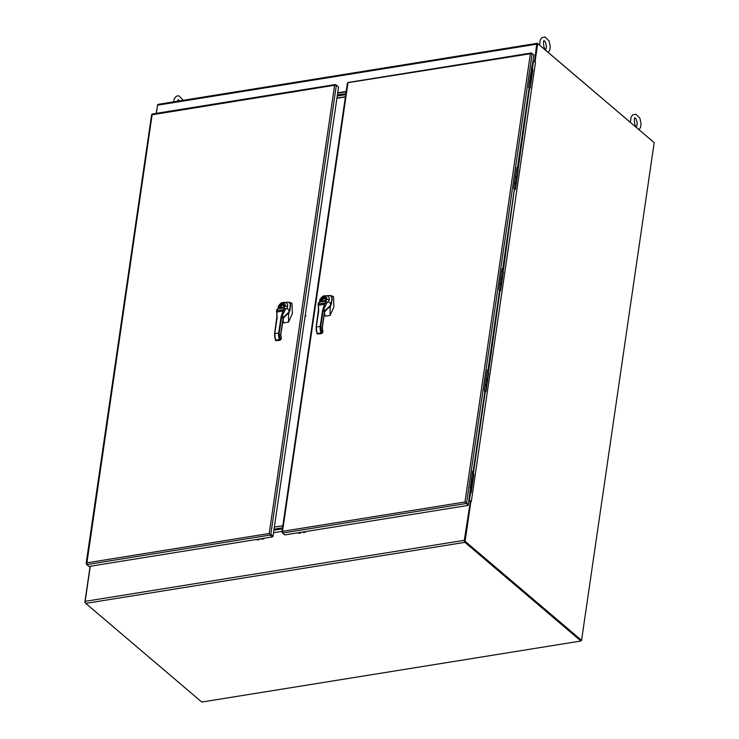 <?xml version="1.0" encoding="UTF-8"?>
<svg xmlns="http://www.w3.org/2000/svg" width="739" height="739" viewBox="0 0 739 739"><rect width="100%" height="100%" fill="white"/><g stroke="black" fill="none" stroke-linecap="round" stroke-linejoin="round"><path stroke-width="1.11" d="M256.682 539.452A3.122 1.617 80.9 0 0 257.809 539.997M259.13 539.784A3.122 1.617 -99.1 0 1 257.994 539.239M484.747 392.233L485.181 392.16A0.776 0.573 -49.6 0 0 485.939 391.365L488.562 373.371A0.776 0.573 -49.6 0 0 488.202 372.789M486.927 372.622L487.666 372.502A0.776 0.573 130.4 0 1 488.23 373.084L485.606 391.079A0.776 0.573 130.4 0 1 484.839 391.873L484.802 391.882M486.114 378.174L486.474 379.449L485.717 380.908M485.311 383.707L485.671 384.982L484.913 386.442M333.899 306.925L333.538 296.579L330.666 295.563L332.264 298.796L330.121 307.793L330.093 315.442L333.899 306.925M324.421 313.456L325.465 316.181L330.093 315.442M332.264 298.796L332.023 298.75C332.171 296.468 331.164 295.406 328.994 295.554L328.402 295.563M331.968 298.787L331.996 298.842C332.208 296.764 331.248 295.655 329.132 295.517L328.735 295.563C330.933 295.388 332.014 296.468 331.968 298.787L329.954 307.535L327.765 307.886M329.28 306.473L329.28 306.473C331.238 304.736 331.007 303.221 328.569 301.928L329.335 299.036C329.049 296.644 327.82 295.545 325.65 295.757L323.968 296.025A1.875 0.97 81 0 1 324.024 296.016L329.132 295.517M329.945 307.535L329.289 306.851M328.569 301.928L327.34 302.094L323.765 309.05L325.289 310.352L329.206 306.713M325.65 295.757L324.92 296.782C326.499 296.736 327.081 297.595 326.647 299.35L325.816 301.115L327.34 302.094M324.92 310.907L329.049 307.054M324.597 312.255L325.169 310.546M318.26 303.267L320.689 300.487A1.875 0.831 -171.9 0 0 319.811 301.059L319.387 302.269L319.904 302.066L318.26 303.267M319.83 300.967A1.875 0.831 8.1 0 1 319.83 300.884A1.875 0.831 8.1 0 1 320.717 300.311L321.622 300.339C323.488 296.616 324.846 296.404 325.687 299.683L326.62 299.535A1.875 0.822 -171.5 0 1 329.178 300.117M324.403 312.375L324.633 311.664L323.202 310.445L323.543 308.856L323.109 310.897L322.546 310.768L320.209 326.352L320.781 326.481L323.202 310.445A0.998 0.508 -168.3 0 0 323.165 310.408L322.546 310.768M326.416 303.489L325.114 302.935L322.61 310.297M326.823 301.891L325.788 301.632L325.114 302.935L318.491 303.997L318.768 302.759M322.971 301.346L321.622 300.339L322.186 301.29L324.412 300.93L325.687 299.683L325.622 298.538A2.143 1.561 130.4 0 1 325.557 299.692M319.904 302.066L325.816 301.115L325.788 301.632M329.123 307.036L324.578 311.923M318.139 304.819A0.998 0.6 0.3 0 1 318.001 304.505L318.001 304.505A0.998 0.6 0.3 0 1 318.491 303.997L318.472 305.309L324.56 304.256L323.109 308.671M317.133 333.566L317.465 334.019L317.253 333.557A6.577 3.409 -99.1 0 1 316.292 326.98L317.022 333.511L321.16 332.929A6.577 3.409 80.9 0 1 320.209 326.352L316.292 326.98L318.629 311.396L318.472 305.309L324.615 304.302M318.491 309.669L318.444 305.29M324.449 300.967L325.529 299.72L324.421 300.93L322.186 301.29M324.532 312.126L322.13 327.931M323.858 301.124C325.677 299.988 325.816 299.064 324.264 298.353C322.435 299.489 322.306 300.413 323.858 301.124M321.668 332.642L321.16 332.929L321.89 333.104L320.781 326.481M318.546 311.156L318.675 309.382M345.723 94.657L337.233 96.024L345.723 94.657M337.39 94.98L345.87 93.622M499.509 291.037L499.943 290.972A0.776 0.573 -49.6 0 0 500.7 290.168L503.324 272.183A0.776 0.573 -49.6 0 0 502.963 271.592M501.689 271.425L502.428 271.305A0.776 0.573 130.4 0 1 502.991 271.897L500.368 289.882A0.776 0.573 130.4 0 1 499.601 290.686L499.564 290.686M500.876 276.977L501.236 278.261L500.479 279.712M500.072 282.51L500.432 283.794L499.675 285.254M292.339 313.613L291.979 303.267L289.097 302.251L290.704 305.493L288.552 314.481L288.533 322.13L292.339 313.613M282.861 320.144L283.896 322.878L288.533 322.13M286.723 302.26L287.434 302.242C289.605 302.094 290.612 303.156 290.464 305.447L289.937 310.592M290.409 305.484L290.436 305.53C290.639 303.461 289.688 302.353 287.563 302.214L287.175 302.26C289.374 302.085 290.455 303.156 290.409 305.484L288.376 314.158M287.563 302.214L282.409 302.713A1.875 0.97 81 0 1 282.455 302.704L284.081 302.445C286.261 302.233 287.489 303.332 287.776 305.734L287.009 308.616C289.439 309.909 289.679 311.433 287.711 313.16L288.386 314.232L286.196 314.583L288.413 314.241L289.392 311.599M287.009 308.616L285.771 308.791L282.206 315.747L283.721 317.04L287.647 313.401M284.081 302.445L283.36 303.47C284.94 303.424 285.513 304.283 285.088 306.048L284.247 307.803L285.771 308.791M283.36 317.594L287.489 313.742M284.857 310.186L283.554 309.623L281.605 317.105L283.074 318.352L280.7 334.379L281.374 338.213L280.765 334.499L283.61 317.234M276.7 309.955L279.13 307.184A1.875 0.831 -171.9 0 0 278.243 307.747L277.818 308.957L278.344 308.754L276.7 309.955M278.27 307.664A1.875 0.831 8.1 0 1 278.27 307.572A1.875 0.831 8.1 0 1 279.148 307.008L280.063 307.027C281.928 303.313 283.286 303.092 284.127 306.38L285.06 306.223A1.875 0.822 -171.5 0 1 287.619 306.805M281.642 317.142L282.206 315.747L281.55 315.359L281.051 316.985L281.605 317.105A0.998 0.508 -168.3 0 1 281.642 317.142M285.263 308.579L284.229 308.32L283.554 309.623L276.931 310.685L277.208 309.456M281.402 308.034L280.063 307.027L280.617 307.978L282.852 307.618L284.127 306.38L284.062 305.235A2.143 1.561 130.4 0 1 283.998 306.38M278.344 308.754L284.247 307.803L284.229 308.32M287.563 313.724L283.019 318.611M276.58 311.516A0.998 0.6 0.3 0 1 276.432 311.202L276.432 311.202A0.998 0.6 0.3 0 1 276.931 310.685L276.903 311.997L283 310.953L281.55 315.359M279.213 333.178L278.649 333.04A6.577 3.409 80.9 0 0 279.601 339.617L280.33 339.801L279.213 333.178L281.55 317.585L280.977 317.456L278.649 333.04L274.732 333.677L277.07 318.084L276.903 311.997L283.055 310.99M276.922 316.366L276.885 311.978M283.979 306.445L282.88 307.664L283.979 306.445M282.852 307.618L280.922 307.932M282.298 307.812C284.118 306.676 284.256 305.761 282.695 305.05C280.875 306.186 280.737 307.11 282.298 307.812M275.573 340.254L275.906 340.707L275.684 340.245A6.577 3.409 -99.1 0 1 274.732 333.677L275.462 340.199L280.109 339.33M276.986 317.844L277.116 316.07M274.049 529.152L282.529 527.785L274.049 529.152M274.354 527.073L282.834 525.715M653.701 142.23L537.687 43.472A1.524 0.794 80.9 0 0 537.253 43.315A1.524 0.794 80.9 0 0 536.699 44.155L534.556 61.476L537.355 43.961M156.335 113.353L157.527 105.187A1.524 0.794 -99.1 0 1 158.081 104.356L537.253 43.315M346.185 91.46L337.705 92.828M534.214 61.189L533.013 61.383M534.556 61.476L533.983 61.568M346.138 91.812L337.649 93.179M306.122 315.969A2.337 1.21 -99.1 0 1 305.216 315.498M471.02 501.181A1.524 0.674 8.3 0 1 471.417 501.421L470.401 501.208L464.545 541.373L465.09 541.281L470.946 501.125M471.325 501.439L535.526 62.067L535.073 61.596L537.696 43.573L654.172 142.636L581.565 640.344L465.09 541.281M535.516 62.067A1.524 0.674 -171.7 0 0 533.429 61.596L532.348 69.013A0.776 0.573 130.4 0 1 532.514 69.512L529.891 87.507A0.776 0.573 130.4 0 1 529.133 88.301L529.087 88.31M470.447 493.347L469.339 500.959A1.524 0.674 8.3 0 1 470.891 501.134M464.545 541.373L581.565 640.344M534.528 61.642L537.151 43.656L537.696 43.573M469.339 500.959L468.877 501.033M469.986 493.421L470.42 493.347A0.776 0.573 -49.6 0 0 471.177 492.553L473.801 474.567A0.776 0.573 -49.6 0 0 473.44 473.976M472.166 473.81L472.905 473.69A0.776 0.573 130.4 0 1 473.468 474.272L470.845 492.266A0.776 0.573 130.4 0 1 470.078 493.061L470.041 493.07M471.353 479.362L471.713 480.636L470.955 482.096M470.549 484.895L470.909 486.17L470.152 487.629M529.032 88.652L529.466 88.588A0.776 0.573 -49.6 0 0 530.223 87.793L532.847 69.799A0.776 0.573 -49.6 0 0 532.486 69.217M531.212 69.05L531.951 68.93A0.776 0.573 130.4 0 1 532.357 69.023L532.699 69.309M530.399 74.602L530.759 75.877L530.002 77.336M529.595 80.135L529.955 81.41L529.198 82.87M300.69 533.096A3.122 1.617 -99.1 0 1 299.563 532.551M298.242 532.764A3.122 1.617 80.9 0 0 299.369 533.299M201.765 702.05L85.742 603.375L464.914 542.334L580.937 641.009L201.765 702.05M464.914 542.334A1.524 0.794 -99.1 0 1 464.323 540.301L85.151 601.343A1.524 0.794 80.9 0 0 85.742 603.375M85.151 601.343L90.269 566.24M464.655 540.597L470.373 501.411L464.323 540.301M581.02 640.436L464.997 541.761M273.522 532.764L282.002 531.396M468.831 501.319L470.032 501.125M269.541 533.78L272.46 536.338L269.208 533.493L270.178 535.054L270.262 534.482M335.829 85.04L151.828 114.822L152.465 114.157M86.749 564.587L270.178 535.054L272.377 536.92L88.948 566.453L86.749 564.587L86.759 562.869L86.602 564.042M152.151 114.628L86.685 564.439M338.074 86.574L335.367 84.532L152.28 114M270.271 534.473L269.208 533.493L334.601 85.253L336.356 85.114L338.554 86.99L273.014 536.255L272.377 536.92M273.014 536.255L270.816 534.389L336.356 85.114M282.381 528.828L273.901 530.196M336.901 98.305L345.39 96.938M345.418 96.735L336.929 98.102M514.27 189.849L514.704 189.775A0.776 0.573 -49.6 0 0 515.462 188.981L518.085 170.986A0.776 0.573 -49.6 0 0 517.725 170.404M516.45 170.238L517.189 170.118A0.776 0.573 130.4 0 1 517.753 170.7L515.129 188.694A0.776 0.573 130.4 0 1 514.362 189.489L503.176 271.693M515.637 175.79L515.998 177.064L515.24 178.524M514.834 181.323L515.194 182.598L514.436 184.057M157.647 104.753L156.178 113.372M85.225 602.433L85.484 603.061M90.112 566.268L84.828 602.497M261.301 538.703A3.122 1.617 80.9 0 0 262.428 539.248M263.749 539.036A3.122 1.617 -99.1 0 1 262.613 538.491M282.464 532.921L282.538 531.35L282.529 533.068L284.727 534.934L468.156 505.402L464.988 501.975L468.387 504.395L472.535 471.242L473.145 471.759L484.876 391.328L484.276 390.811L487.297 370.054L487.906 370.572L499.638 290.141L499.037 289.623L502.058 268.867L502.668 269.384L514.409 188.944L513.799 188.427L516.829 167.67L517.429 168.187L529.17 87.756L528.561 87.239L533.928 55.12L532.135 53.605L530.38 53.735L531.664 53.106L533.854 55.065M282.529 533.068L465.958 503.536L466.041 502.963L464.988 501.975L530.38 53.735L348.245 82.639L347.607 83.304M282.381 532.523L282.538 531.35L464.988 501.975M348.051 82.491L531.138 53.014L531.609 53.522M465.321 502.261L466.595 502.871L532.135 53.605M468.156 505.402L466.041 502.963M466.05 502.954L468.387 504.395M532.191 67L531.517 66.972M516.755 168.169L517.429 168.187M501.993 269.356L502.668 269.384M487.232 370.544L487.906 370.572M472.47 471.741L473.145 471.759M305.309 532.348A3.122 1.617 -99.1 0 1 304.182 531.803M302.861 532.015A3.122 1.617 80.9 0 0 303.988 532.56M485.754 380.631A1.977 1.45 -49.6 0 0 486.317 379.44A1.977 1.45 -49.6 0 0 486.086 378.368M484.95 386.174A1.977 1.45 -49.6 0 0 485.514 384.973A1.977 1.45 -49.6 0 0 485.283 383.901M332.023 298.75L331.497 303.895M331.257 303.858L330.998 304.819M327.737 307.914L329.973 307.553L331.959 298.889M326.647 299.35A1.875 0.822 8.5 0 1 329.206 299.942M319.811 301.059L319.959 299.979C318.481 300.939 323.47 294.685 323.968 296.025A1.875 0.97 81 0 0 323.294 297.041L324.92 296.782M320.717 300.311L323.294 297.041M322.038 300.32A2.143 1.561 130.4 0 1 323.525 297.872A2.143 1.561 130.4 0 1 325.622 298.538M322.269 327.682L322.952 331.885L321.89 333.104M316.19 327.007L318.491 311.636M322.075 333.178L322.952 331.885M322.758 332.291L322.823 331.312M322.943 331.525L322.324 327.802L324.597 312.246M318.629 311.396L318.703 310.925M321.557 333.631L317.243 333.973L316.098 327.109L318.481 309.659M500.515 279.444A1.977 1.45 -49.6 0 0 501.079 278.252A1.977 1.45 -49.6 0 0 500.848 277.18M499.712 284.977A1.977 1.45 -49.6 0 0 500.275 283.785A1.977 1.45 -49.6 0 0 500.044 282.714M286.843 302.251L287.471 302.159M289.697 310.546L289.439 311.507M289.374 311.655L289.66 310.694M289.67 310.639L290.39 305.577M285.088 306.048A1.875 0.822 8.5 0 1 287.637 306.63M278.243 307.747L278.4 306.667C276.922 307.627 281.91 301.373 282.409 302.713A1.875 0.97 81 0 0 281.735 303.738L283.36 303.47M279.148 307.008L281.735 303.738M280.478 307.008A2.143 1.561 130.4 0 1 281.965 304.56A2.143 1.561 130.4 0 1 284.062 305.235M281.374 338.213L280.33 339.801M274.631 333.705L276.931 318.333M280.515 339.866L281.393 338.573M281.199 338.979L281.263 338M281.051 316.985L280.977 317.456M277.07 318.084L277.134 317.613M279.998 340.328L275.675 340.661L274.538 333.797L276.922 316.347M157.527 105.187L536.699 44.155M529.494 88.578L517.937 170.506M499.97 290.963L488.414 372.881M485.209 392.15L473.302 473.782M470.992 481.828A1.977 1.45 -49.6 0 0 471.556 480.627A1.977 1.45 -49.6 0 0 471.325 479.556M470.189 487.361A1.977 1.45 -49.6 0 0 470.743 486.16A1.977 1.45 -49.6 0 0 470.521 485.098M530.039 77.059A1.977 1.45 -49.6 0 0 530.602 75.868A1.977 1.45 -49.6 0 0 530.371 74.796M529.235 82.602A1.977 1.45 -49.6 0 0 529.798 81.401A1.977 1.45 -49.6 0 0 529.567 80.329M86.759 562.869L269.208 533.493M515.277 178.256A1.977 1.45 -49.6 0 0 515.84 177.055A1.977 1.45 -49.6 0 0 515.61 175.984M514.473 183.789A1.977 1.45 -49.6 0 0 515.037 182.588A1.977 1.45 -49.6 0 0 514.806 181.526M347.93 83.11L282.538 531.35M329.067 295.443L328.292 295.572M319.451 302.233L318.407 302.907M318.315 303.036L318.389 309.179M277.882 308.92L276.848 309.595M276.755 309.724L276.829 315.867M630.404 122.332L631.023 117.196L632.852 114.794L635.845 114.222L639.956 118.286L641.101 124.143L640.537 127.348L639.059 129.685M635.013 117.991L634.967 117.991C636.057 118.388 636.806 120.42 637.23 124.087L636.482 126.859C634.302 127.237 633.794 116.189 635.041 117.981L635.013 117.991M539.609 45.097L540.227 39.971L542.047 37.569L545.04 36.996L549.151 41.051L550.296 46.917L549.733 50.123L548.255 52.46M544.209 40.756L544.163 40.765C545.253 41.153 546.001 43.195 546.426 46.862L545.678 49.633C543.174 48.645 543.073 39.167 544.246 40.756L544.209 40.756M173.582 101.862L174.238 98.887L176.058 96.486L177.536 95.867L179.05 95.913L183.3 100.301M177.563 101.225L178.265 99.663L179.318 100.938M151.615 114.674L86.14 563.543M347.395 83.165L281.91 532.025"/></g></svg>
